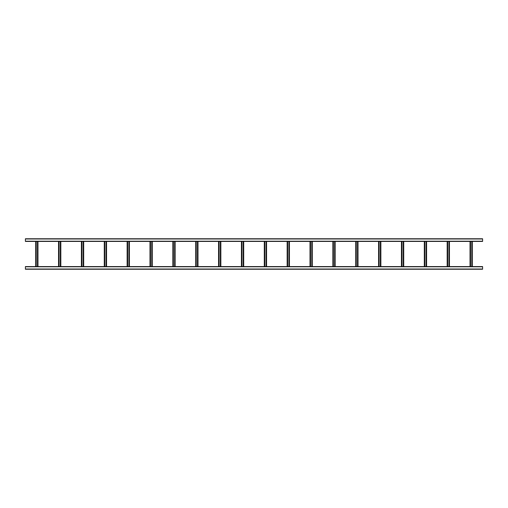 <?xml version="1.0" encoding="UTF-8"?>
<svg xmlns="http://www.w3.org/2000/svg" width="508" height="508" viewBox="0 0 508 508"><rect width="100%" height="100%" fill="white"/><g stroke="black" fill="none" stroke-linecap="round" stroke-linejoin="round"><path stroke-width="0.76" d="M482.6 269.24L25.4 269.24L25.4 266.573L482.6 266.573L482.6 269.24M312.903 269.24L315.112 269.24M25.4 238.76L482.6 238.76L482.6 241.427L25.4 241.427L25.4 238.76M315.112 238.76L312.903 238.76M471.799 241.427L471.799 266.573M472.313 241.427L472.313 266.573L472.313 241.427M470.027 241.427L470.027 266.573L470.027 241.427M470.541 241.427L470.541 266.573M448.939 241.427L448.939 266.573M449.453 241.427L449.453 266.573L449.453 241.427M447.167 241.427L447.167 266.573L447.167 241.427M447.681 241.427L447.681 266.573M426.079 241.427L426.079 266.573M426.593 241.427L426.593 266.573L426.593 241.427M424.307 241.427L424.307 266.573L424.307 241.427M424.821 241.427L424.821 266.573M403.219 241.427L403.219 266.573M403.733 241.427L403.733 266.573L403.733 241.427M401.447 241.427L401.447 266.573L401.447 241.427M401.961 241.427L401.961 266.573M380.359 241.427L380.359 266.573M380.873 241.427L380.873 266.573L380.873 241.427M378.587 241.427L378.587 266.573L378.587 241.427M379.101 241.427L379.101 266.573M357.499 241.427L357.499 266.573M358.013 241.427L358.013 266.573L358.013 241.427M355.727 241.427L355.727 266.573L355.727 241.427M356.241 241.427L356.241 266.573M334.639 241.427L334.639 266.573M335.153 241.427L335.153 266.573L335.153 241.427M332.867 241.427L332.867 266.573L332.867 241.427M333.381 241.427L333.381 266.573M311.779 241.427L311.779 266.573M312.293 241.427L312.293 266.573M310.007 241.427L310.007 266.573M310.521 241.427L310.521 266.573M288.919 241.427L288.919 266.573M289.433 241.427L289.433 266.573M287.147 241.427L287.147 266.573M287.661 241.427L287.661 266.573M266.059 241.427L266.059 266.573M266.573 241.427L266.573 266.573M264.287 241.427L264.287 266.573M264.801 241.427L264.801 266.573M243.199 241.427L243.199 266.573M243.713 241.427L243.713 266.573M241.427 241.427L241.427 266.573M241.941 241.427L241.941 266.573M220.339 241.427L220.339 266.573M220.853 241.427L220.853 266.573M218.567 241.427L218.567 266.573M219.081 241.427L219.081 266.573M197.479 241.427L197.479 266.573M197.993 241.427L197.993 266.573M195.707 241.427L195.707 266.573M196.221 241.427L196.221 266.573M174.619 241.427L174.619 266.573M175.133 241.427L175.133 266.573M172.847 241.427L172.847 266.573M173.361 241.427L173.361 266.573M151.759 241.427L151.759 266.573M152.273 241.427L152.273 266.573M149.987 241.427L149.987 266.573M150.501 241.427L150.501 266.573M128.899 241.427L128.899 266.573M129.413 241.427L129.413 266.573M127.127 241.427L127.127 266.573M127.641 241.427L127.641 266.573M106.039 241.427L106.039 266.573M106.553 241.427L106.553 266.573M104.267 241.427L104.267 266.573M104.781 241.427L104.781 266.573M83.179 241.427L83.179 266.573M83.693 241.427L83.693 266.573M81.407 241.427L81.407 266.573M81.921 241.427L81.921 266.573M60.319 241.427L60.319 266.573M60.833 241.427L60.833 266.573M58.547 241.427L58.547 266.573M59.061 241.427L59.061 266.573M37.459 241.427L37.459 266.573M37.973 241.427L37.973 266.573M35.687 241.427L35.687 266.573M36.201 241.427L36.201 266.573M482.6 269.011L25.4 269.011M482.6 266.802L25.4 266.802M25.4 238.989L482.6 238.989M25.4 241.198L482.6 241.198M472.084 241.427L472.084 266.573M470.256 241.427L470.256 266.573M449.224 241.427L449.224 266.573M447.396 241.427L447.396 266.573M426.364 241.427L426.364 266.573M424.536 241.427L424.536 266.573M403.504 241.427L403.504 266.573M401.676 241.427L401.676 266.573M380.644 241.427L380.644 266.573M378.816 241.427L378.816 266.573M357.784 241.427L357.784 266.573M355.956 241.427L355.956 266.573M334.924 241.427L334.924 266.573M333.096 241.427L333.096 266.573M312.064 241.427L312.064 266.573M310.236 241.427L310.236 266.573M289.204 241.427L289.204 266.573M287.376 241.427L287.376 266.573M266.344 241.427L266.344 266.573M264.516 241.427L264.516 266.573M243.484 241.427L243.484 266.573M241.656 241.427L241.656 266.573M220.624 241.427L220.624 266.573M218.796 241.427L218.796 266.573M197.764 241.427L197.764 266.573M195.936 241.427L195.936 266.573M174.904 241.427L174.904 266.573M173.076 241.427L173.076 266.573M152.044 241.427L152.044 266.573M150.216 241.427L150.216 266.573M129.184 241.427L129.184 266.573M127.356 241.427L127.356 266.573M106.324 241.427L106.324 266.573M104.496 241.427L104.496 266.573M83.464 241.427L83.464 266.573M81.636 241.427L81.636 266.573M60.604 241.427L60.604 266.573M58.776 241.427L58.776 266.573M37.744 241.427L37.744 266.573M35.916 241.427L35.916 266.573"/></g></svg>
